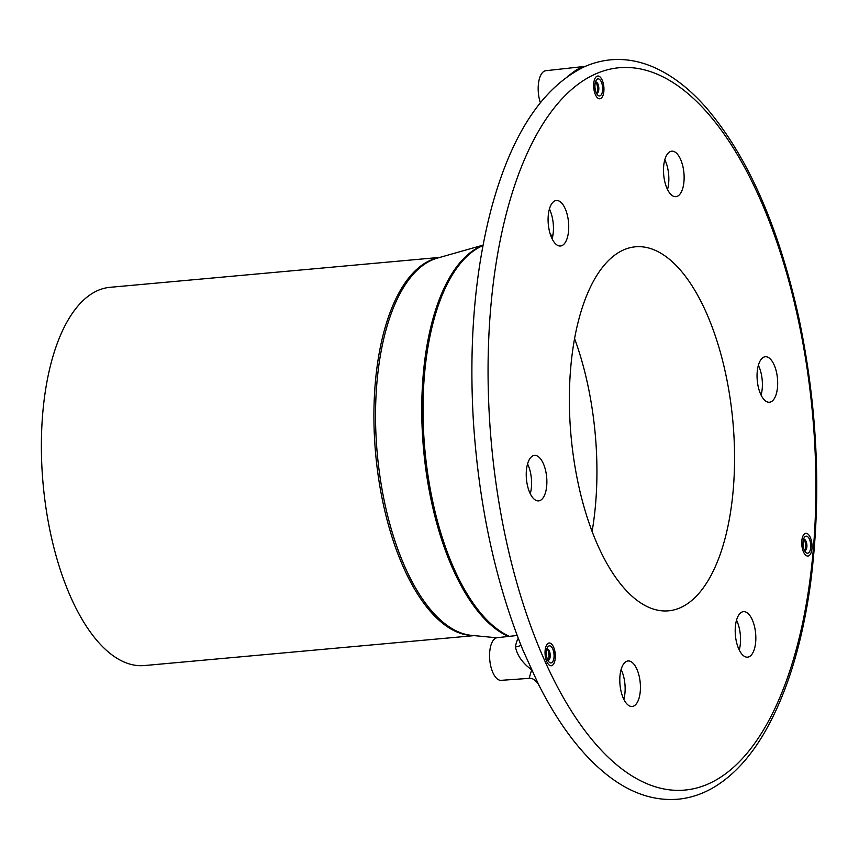 <?xml version="1.0" encoding="UTF-8"?>
<svg xmlns="http://www.w3.org/2000/svg" width="859" height="859" viewBox="0 0 859 859"><rect width="100%" height="100%" fill="white"/><g stroke="black" fill="none" stroke-linecap="round" stroke-linejoin="round"><path stroke-width="1.29" d="M593.719 83.602A11.425 5.079 -95.2 0 1 597.767 76.032A11.425 5.079 -95.2 0 1 603.856 86.942A11.425 5.079 -95.2 0 1 599.829 98.785A11.425 5.079 -95.2 0 1 593.719 83.602M801.812 540.88A11.425 5.079 -95.2 0 1 805.86 533.299A11.425 5.079 -95.2 0 1 811.948 544.219A11.425 5.079 -95.2 0 1 807.922 556.052A11.425 5.079 -95.2 0 1 801.812 540.88M545.111 650.585A11.425 5.079 -95.2 0 1 549.159 643.004A11.425 5.079 -95.2 0 1 555.247 653.924A11.425 5.079 -95.2 0 1 551.22 665.757A11.425 5.079 -95.2 0 1 545.111 650.585M518.256 638.334A21.915 9.75 84.8 0 0 515.443 646.902A11.425 4.939 -171.4 0 0 520.844 644.969M517.172 635.488L497.232 637.689A21.421 9.524 -95.2 0 0 489.759 659.862A21.421 9.524 -95.2 0 0 501.098 680.339L528.102 678.427C531.538 677.493 534.996 679.458 538.464 684.312L522.83 649.898C495.482 581.962 479.021 505.94 473.427 421.844C468.799 343.804 474.63 273.248 490.918 210.154C510.772 135.561 541.771 87.833 583.905 66.981L586.525 65.842M515.443 646.902C517.247 655.6 522.659 663.234 531.678 669.837L529.369 677.504M667.518 189.517A22.849 10.158 84.8 0 0 664.823 159.71M739.223 650.005A22.849 10.158 84.8 0 0 736.517 620.187M530.261 493.742A22.849 10.158 84.8 0 0 527.566 463.935M552.122 238.845A22.849 10.158 84.8 0 0 549.416 209.027M623.817 699.323A22.849 10.158 84.8 0 0 621.111 669.505M761.074 395.097A22.849 10.158 84.8 0 0 758.368 365.29M538.464 684.312C559.499 725.984 583.336 756.929 609.976 777.137C632.245 793.845 655.073 801.189 678.438 799.171C690.958 797.914 702.952 793.845 714.42 786.973C732.942 775.709 749.273 758.196 763.426 734.413C786.082 695.908 801.694 646.204 810.284 585.301C821.762 498.317 817.951 409.152 798.827 317.798C778.748 226.873 748.06 157.047 706.753 108.32C688.693 87.597 669.623 73.326 649.533 65.509C628.058 57.36 607.045 57.478 586.504 65.853L576.872 69.536L567.498 76.451M540.332 102.64A21.421 9.524 -95.2 0 1 545.83 70.706L583.787 66.519M757.209 371.904A22.849 10.158 -95.2 0 1 765.305 356.743A22.849 10.158 -95.2 0 1 777.481 378.583A22.849 10.158 -95.2 0 1 769.428 402.248A22.849 10.158 -95.2 0 1 757.209 371.904M619.951 676.13A22.849 10.158 -95.2 0 1 628.047 660.968A22.849 10.158 -95.2 0 1 640.223 682.808A22.849 10.158 -95.2 0 1 632.17 706.474A22.849 10.158 -95.2 0 1 619.951 676.13M548.246 215.641A22.849 10.158 -95.2 0 1 556.342 200.491A22.849 10.158 -95.2 0 1 568.529 222.331A22.849 10.158 -95.2 0 1 560.476 245.996A22.849 10.158 -95.2 0 1 548.246 215.641M526.395 470.549A22.849 10.158 -95.2 0 1 534.491 455.388A22.849 10.158 -95.2 0 1 546.668 477.228A22.849 10.158 -95.2 0 1 538.614 500.894A22.849 10.158 -95.2 0 1 526.395 470.549M735.358 626.802A22.849 10.158 -95.2 0 1 743.443 611.651A22.849 10.158 -95.2 0 1 755.63 633.48A22.849 10.158 -95.2 0 1 747.577 657.156A22.849 10.158 -95.2 0 1 735.358 626.802M671.974 195.39A22.849 10.158 -95.2 0 1 663.492 170.522A22.849 10.158 -95.2 0 1 671.749 151.173A22.849 10.158 -95.2 0 1 683.925 173.003A22.849 10.158 -95.2 0 1 675.872 196.668A22.849 10.158 -95.2 0 1 671.974 195.39M574.585 338.586A188.239 83.699 -95.2 0 1 592.087 531.517M570.687 368.049A182.763 81.261 -95.2 0 1 636.852 246.705A182.763 81.261 -95.2 0 1 732.888 421.479A182.763 81.261 -95.2 0 1 669.87 610.674A182.763 81.261 -95.2 0 1 570.687 368.049M474.232 635.628L144.366 665.553A189.903 84.44 -95.2 0 1 43.111 484.057A189.903 84.44 -95.2 0 1 110.049 287.314L439.915 257.378M594.213 90.925A11.425 5.079 84.8 0 0 599.829 98.785A11.425 5.079 84.8 0 0 603.856 86.942A11.425 5.079 84.8 0 0 597.767 76.032A11.425 5.079 84.8 0 0 594.213 90.925M595.362 90.045A8.569 3.812 84.8 0 0 597.585 94.984A8.569 3.812 84.8 0 0 602.589 87.06A8.569 3.812 84.8 0 0 596.243 80.166A8.569 3.812 84.8 0 0 595.362 90.045M596.468 93.309A5.712 2.545 84.8 0 0 597.961 92.461A5.712 2.545 84.8 0 0 598.777 87.403A5.712 2.545 84.8 0 0 597.059 82.582A5.712 2.545 84.8 0 0 595.448 82.013M597.059 93.255A8.569 3.812 84.8 0 0 596.039 81.959M545.605 657.908A11.425 5.079 84.8 0 0 551.22 665.757A11.425 5.079 84.8 0 0 555.247 653.924A11.425 5.079 84.8 0 0 549.159 643.004A11.425 5.079 84.8 0 0 545.605 657.908M546.754 657.028A8.569 3.812 84.8 0 0 548.976 661.967A8.569 3.812 84.8 0 0 553.991 654.043A8.569 3.812 84.8 0 0 547.634 647.149A8.569 3.812 84.8 0 0 546.754 657.028M547.859 660.292A5.712 2.545 84.8 0 0 549.352 659.444A5.712 2.545 84.8 0 0 550.179 654.386A5.712 2.545 84.8 0 0 548.45 649.565A5.712 2.545 84.8 0 0 546.839 648.996M548.45 660.238A8.569 3.812 84.8 0 0 547.43 648.942M802.295 548.192A11.425 5.079 84.8 0 0 807.922 556.052A11.425 5.079 84.8 0 0 811.948 544.219A11.425 5.079 84.8 0 0 805.86 533.299A11.425 5.079 84.8 0 0 802.295 548.192M803.444 547.312A8.569 3.812 84.8 0 0 805.678 552.251A8.569 3.812 84.8 0 0 810.681 544.327A8.569 3.812 84.8 0 0 804.335 537.444A8.569 3.812 84.8 0 0 803.444 547.312M804.561 550.587A5.712 2.545 84.8 0 0 806.043 549.728A5.712 2.545 84.8 0 0 806.869 544.681A5.712 2.545 84.8 0 0 805.151 539.86A5.712 2.545 84.8 0 0 803.53 539.28M805.151 550.533A8.569 3.812 84.8 0 0 804.121 539.227M622.743 769.589A362.659 161.256 -95.2 0 1 526.9 153.997A362.659 161.256 -95.2 0 1 806.236 362.885A362.659 161.256 -95.2 0 1 622.743 769.589M439.024 257.636A189.903 84.44 84.8 0 0 375.651 453.896A189.903 84.44 84.8 0 0 473.32 635.542M483.037 245.137L437.295 258.13A190.054 84.504 84.8 0 0 377.273 453.745A190.054 84.504 84.8 0 0 471.516 635.37L496.695 637.775M483.005 245.33A199.578 88.735 84.8 0 0 422.682 438.058A199.578 88.735 84.8 0 0 508.378 636.455M482.951 245.61A199.728 88.81 84.8 0 0 424.035 439.185A199.728 88.81 84.8 0 0 509.398 636.347M550.619 235.259L552.96 234.947"/></g></svg>
